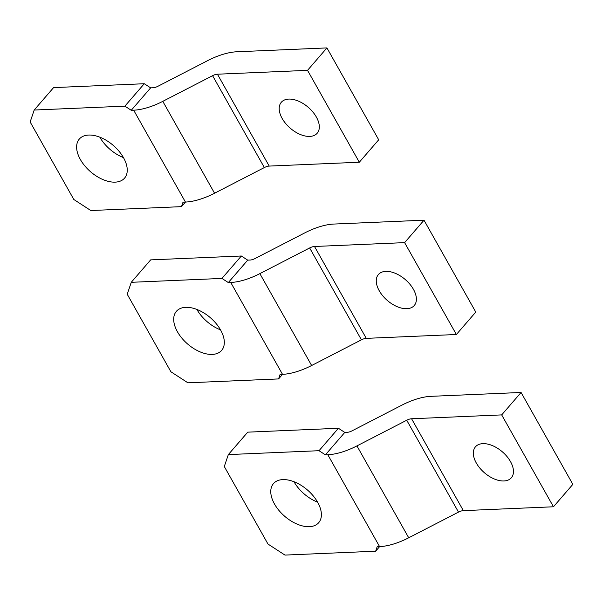 <?xml version="1.0" encoding="UTF-8"?>
<svg xmlns="http://www.w3.org/2000/svg" width="603" height="603" viewBox="0 0 603 603"><rect width="100%" height="100%" fill="white"/><g stroke="black" fill="none" stroke-linecap="round" stroke-linejoin="round"><path stroke-width="0.9" d="M282.815 479.604A29.894 17.389 -139.2 0 0 273.468 483.598A29.894 17.389 -139.2 0 0 278.97 510.462A29.894 17.389 -139.2 0 0 309.347 526.69A29.894 17.389 -139.2 0 0 318.693 522.695A29.894 17.389 -139.2 0 0 313.191 495.832A29.894 17.389 -139.2 0 0 282.815 479.604M293.963 481.714A29.894 17.389 -139.2 0 0 317.593 502.148M224.293 466.518L228.341 454.587L247.735 432.155L338.419 428.273L344.788 432.411L347.207 432.313A7.289 3.113 -29.4 0 0 352.062 430.836L401.854 405.163A43.74 18.693 150.6 0 1 430.972 396.329L521.075 392.47L572.85 484.352L553.456 506.784L463.353 510.635A7.289 3.113 150.6 0 0 458.499 512.113L408.713 537.786A43.74 18.693 150.6 0 1 379.589 546.62L377.169 546.725L375.654 551.202L284.963 555.084L267.981 544.049L224.293 466.518M228.341 454.587L319.025 450.705L338.419 428.273M319.025 450.705L325.394 454.843L344.788 432.411M375.654 551.202L379.611 546.62M521.075 392.47L501.688 414.902L553.456 506.784M482.882 443.642A23.69 13.786 -139.2 0 0 475.473 446.808A23.69 13.786 -139.2 0 0 479.837 468.101A23.69 13.786 -139.2 0 0 503.912 480.968A23.69 13.786 -139.2 0 0 511.321 477.802A23.69 13.786 -139.2 0 0 506.965 456.509A23.69 13.786 -139.2 0 0 482.882 443.642M325.394 454.843L327.813 454.737L379.589 546.62M501.688 414.902L411.578 418.761A7.289 3.113 150.6 0 0 406.724 420.231L356.938 445.903A43.74 18.693 150.6 0 1 327.813 454.737M185.739 307.326A29.894 17.389 -139.2 0 0 176.393 311.321A29.894 17.389 -139.2 0 0 181.895 338.185A29.894 17.389 -139.2 0 0 212.271 354.413A29.894 17.389 -139.2 0 0 221.618 350.418A29.894 17.389 -139.2 0 0 216.123 323.555A29.894 17.389 -139.2 0 0 185.739 307.326M196.887 309.445A29.894 17.389 -139.2 0 0 220.517 329.871M127.225 294.241L131.266 282.31L150.66 259.878L241.343 256.004L247.712 260.142L250.139 260.036A7.289 3.113 -29.4 0 0 254.994 258.559L304.779 232.886A43.74 18.693 150.6 0 1 333.896 224.052L424.007 220.193L475.775 312.075L456.381 334.507L366.277 338.358A7.289 3.113 150.6 0 0 361.423 339.836L311.638 365.508A43.74 18.693 150.6 0 1 282.513 374.342L280.094 374.448L278.578 378.925L187.895 382.807L170.905 371.772L127.225 294.241M131.266 282.31L221.949 278.428L241.343 256.004M221.949 278.428L228.318 282.566L247.712 260.142M278.578 378.925L282.536 374.342M424.007 220.193L404.613 242.625L456.381 334.507M385.807 271.365A23.69 13.786 -139.2 0 0 378.405 274.531A23.69 13.786 -139.2 0 0 382.762 295.824A23.69 13.786 -139.2 0 0 406.844 308.691A23.69 13.786 -139.2 0 0 414.253 305.525A23.69 13.786 -139.2 0 0 409.889 284.232A23.69 13.786 -139.2 0 0 385.807 271.365M228.318 282.566L230.745 282.468L282.513 374.342M404.613 242.625L314.502 246.484A7.289 3.113 150.6 0 0 309.656 247.954L259.863 273.626A43.74 18.693 150.6 0 1 230.745 282.468M88.671 135.049A29.894 17.389 -139.2 0 0 79.325 139.044A29.894 17.389 -139.2 0 0 84.819 165.908A29.894 17.389 -139.2 0 0 115.203 182.136A29.894 17.389 -139.2 0 0 124.55 178.141A29.894 17.389 -139.2 0 0 119.047 151.278A29.894 17.389 -139.2 0 0 88.671 135.049M99.819 137.167A29.894 17.389 -139.2 0 0 123.442 157.594M30.15 121.972L34.19 110.032L53.584 87.601L144.275 83.727L150.644 87.865L153.064 87.759A7.289 3.113 -29.4 0 0 157.918 86.282L207.703 60.609A43.74 18.693 150.6 0 1 236.828 51.775L326.932 47.916L378.707 139.798L359.313 162.23L269.202 166.081A7.289 3.113 150.6 0 0 264.348 167.559L214.562 193.231A43.74 18.693 150.6 0 1 185.445 202.065L181.503 206.648L90.819 210.53L73.83 199.495L30.15 121.972M34.19 110.032L124.881 106.151L144.275 83.727M124.881 106.151L131.25 110.289L150.644 87.865M326.932 47.916L307.538 70.347L359.313 162.23M131.25 110.289L133.67 110.191L185.445 202.065L183.018 202.171L181.503 206.648M288.739 99.088A23.69 13.786 -139.2 0 0 281.33 102.254A23.69 13.786 -139.2 0 0 285.686 123.547A23.69 13.786 -139.2 0 0 309.769 136.414A23.69 13.786 -139.2 0 0 317.178 133.248A23.69 13.786 -139.2 0 0 312.821 111.954A23.69 13.786 -139.2 0 0 288.739 99.088M307.538 70.347L217.434 74.207A7.289 3.113 150.6 0 0 212.58 75.677L162.795 101.349A43.74 18.693 150.6 0 1 133.67 110.191M356.938 445.903L408.713 537.786M411.578 418.761L463.353 510.635M406.724 420.231L458.499 512.113M259.863 273.626L311.638 365.508M314.502 246.484L366.277 338.358M309.656 247.954L361.423 339.836M162.795 101.349L214.562 193.231M217.434 74.207L269.202 166.081M212.58 75.677L264.348 167.559"/></g></svg>

